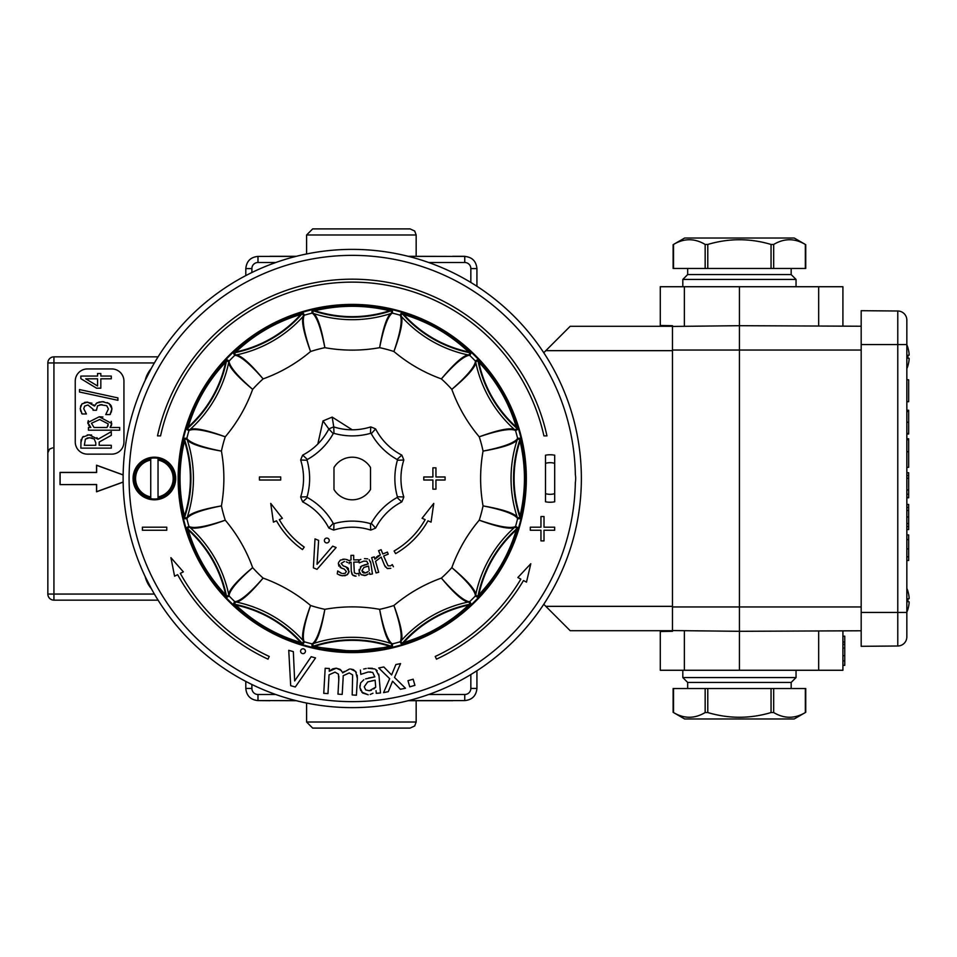 <?xml version="1.0" encoding="UTF-8"?>
<svg xmlns="http://www.w3.org/2000/svg" width="957" height="957" viewBox="0 0 957 957"><rect width="100%" height="100%" fill="white"/><g stroke="black" fill="none" stroke-linecap="round" stroke-linejoin="round"><path stroke-width="1.44" d="M545.502 501.791L545.502 455.209A23.746 23.746 0 0 1 554.689 455.209L554.689 501.791A23.746 23.746 0 0 1 545.502 501.791M575.348 474.481A25.564 25.564 0 0 1 575.348 482.519A223.137 223.137 0 0 1 349.556 701.625A223.137 223.137 0 0 1 129.099 477.16A223.137 223.137 0 0 1 352.236 255.363A223.137 223.137 0 0 1 575.348 474.481M545.502 463.355A15.826 15.826 0 0 1 554.689 463.355M554.689 493.645A15.826 15.826 0 0 1 545.502 493.645M366.244 668.464L363.684 669.039M374.785 668.967L367.955 668.249L372.357 668.261M378.721 674.099L378.984 675.845L375.658 669.445L377.142 670.713M370.227 694.459L372.979 693.227M360.801 690.619L359.904 687.485L362.631 693.012L368.206 694.758L361.818 692.186M360.61 682.951L363.827 679.757L360.61 682.951L359.904 687.485L359.916 685.511M368.684 677.975L374.821 676.874L365.574 678.908M370.682 671.934L369.869 671.91M332.785 668.835L336.302 668.189L329.244 671.264L332.725 668.871M342.259 671.993L340.178 669.422L336.302 668.189L341.326 670.462M349.544 669.003L342.606 672.891L344.221 671.431M357.224 675.199L357.368 678.68L355.657 671.431L350.525 668.991L353.468 669.673L356.327 672.472M343.18 675.726L343.144 677.867L343.18 675.726L349.209 672.938L352.631 674.9L352.2 694.961L356.423 695.201L357.368 678.68M329.244 671.264L329.399 668.5L325.177 668.261L323.753 693.346L327.976 693.586L329.041 674.841L334.986 672.137L338.407 674.099L338.802 679.637L338.838 676.168M175.693 478.5A21.305 21.305 0 0 1 143.729 496.958A21.305 21.305 0 0 1 143.729 460.042A21.305 21.305 0 0 1 175.693 478.5M352.236 249.382A229.118 229.118 0 0 0 153.814 593.065A229.118 229.118 0 0 0 550.67 593.065A229.118 229.118 0 0 0 352.236 249.382M543.755 604.274L570.181 630.699L672.46 630.699L672.46 631.309L660.282 631.512L661.084 630.699M543.755 352.726L570.181 326.301L672.46 326.301L672.46 630.699M672.46 630.555L739.426 631.309L739.426 325.691L672.46 326.445M861.18 326.229L739.426 325.691L739.426 286.729L660.282 286.729L660.282 325.488L672.46 325.691L672.46 326.301M660.282 631.512L660.282 670.271L739.426 670.271L739.426 631.309L861.18 630.771L818.666 630.962L818.666 670.271L842.914 670.271L842.914 630.854M698.263 286.729L695.464 286.729M678.262 286.729L677.281 286.729M676.384 286.729L672.867 286.729M696.911 286.729L696.241 286.729L696.911 286.729M673.501 286.729L674.864 286.729M676.288 286.729L678.046 286.729M807.313 286.729L804.442 286.729M783.328 286.729L779.273 286.729M707.115 286.729L705.943 286.729M842.914 326.146L842.914 286.729L739.426 286.729M739.426 670.271L818.666 670.271M696.241 670.271L696.911 670.271L696.241 670.271M676.276 670.271L672.867 670.271M673.501 670.271L675.283 670.271M676.073 670.271L678.274 670.271M695.464 670.271L698.263 670.271M807.313 670.271L804.43 670.271M705.943 670.271L707.115 670.271M779.273 670.271L783.328 670.271M661.084 326.301L660.282 325.488M842.914 641.932L844.744 641.932L842.914 642.243M842.914 660.88L844.744 660.88L844.744 642.243M842.914 644.432L844.744 644.432M842.914 636.178L844.744 636.178L844.744 641.932M844.744 660.88L844.744 665.39L842.914 665.39M897.786 645.999A9.127 9.127 0 0 0 906.841 636.86L906.841 612.432L897.786 612.432L897.786 645.999L861.18 646.31L897.786 645.999A9.127 9.127 0 0 0 906.841 636.86L906.841 320.14A9.127 9.127 0 0 0 897.786 311.001L861.18 310.69L861.18 344.568L897.786 344.568L897.786 612.432L861.18 612.432L861.18 344.568M897.786 311.001L897.786 344.568L906.841 344.568L906.841 320.14M861.18 646.31L861.18 612.432M906.841 410.242L908.66 410.242L908.66 434L906.841 434M906.841 411.546L908.66 411.546M906.841 433.437L908.66 433.437M906.841 504.423L908.66 504.423L908.66 529.568L906.841 529.568M906.841 510.464L908.66 510.464M906.841 523.527L908.66 523.527M906.841 438.773L908.66 438.773L908.66 467.315L906.841 467.315M906.841 439.694L908.66 439.694M906.841 472.722L908.66 472.722L908.66 497.784L906.841 497.784M906.841 478.297L908.66 478.297M906.841 489.948L908.66 489.948M906.841 497.449L908.66 497.449M906.841 534.927L908.66 534.927L908.66 560.503L906.841 560.503M906.841 539.604L908.66 539.604M906.841 379.797L908.66 379.797L908.66 401.713L906.841 401.713M909.102 359.521A30.421 30.301 86.3 0 1 907.906 365.658L907.93 365.586A30.421 30.301 86.3 0 0 909.102 359.521L909.102 358.313L909.102 359.521M906.841 344.819A30.445 30.445 0 0 1 907.906 347.714L907.906 347.834A30.421 30.301 93.7 0 1 909.102 353.97L909.102 355.167L907.906 355.31L907.906 358.181L909.102 358.313M909.102 353.97A30.421 30.301 93.7 0 0 907.93 347.917M906.841 588.328A30.445 30.445 0 0 1 907.906 591.223L907.906 591.342A30.421 30.301 93.7 0 1 909.102 597.479L909.102 598.687L907.906 598.819L907.906 601.69L909.102 601.833L909.102 603.03A30.421 30.301 86.3 0 1 907.906 609.166L907.583 608.544M909.102 597.479A30.421 30.301 93.7 0 0 907.93 591.426L907.583 591.964M907.93 609.083A30.421 30.301 86.3 0 0 909.102 603.03M687.676 268.474L687.676 274.563L791.164 274.563L791.164 268.474M687.676 274.563L682.808 279.432L796.045 279.432L791.164 274.563M673.525 268.474L673.525 244.454C684.064 238.173 694.615 238.173 705.153 244.454L705.153 268.474L673.118 268.474L673.118 244.681L684.638 238.03L794.214 238.03L805.734 244.681L805.734 268.474L773.687 268.474L773.687 244.454L771.055 244.454L771.055 268.474L773.687 268.474M773.687 244.454C784.238 238.173 794.777 238.173 805.327 244.454L805.327 268.474M771.055 268.474L707.785 268.474L707.785 244.454L705.153 244.454M707.785 244.454C728.875 238.173 749.965 238.173 771.055 244.454M705.153 268.474L707.785 268.474M791.164 688.526L791.164 682.437L687.676 682.437L687.676 688.526M791.164 682.437L796.045 677.568L682.808 677.568L687.676 682.437M805.327 688.526L805.327 712.546C794.777 718.827 784.238 718.827 773.687 712.546L773.687 688.526L805.734 688.526L805.734 712.319L794.214 718.97L684.638 718.97L673.118 712.319L673.118 688.526L705.153 688.526L705.153 712.546L707.785 712.546L707.785 688.526L705.153 688.526M707.785 688.526L771.055 688.526L771.055 712.546L773.687 712.546M771.055 712.546C749.965 718.827 728.875 718.827 707.785 712.546M705.153 712.546C694.615 718.827 684.064 718.827 673.525 712.546L673.525 688.526M773.687 688.526L771.055 688.526M401.784 501.899A60.877 60.877 0 0 0 375.634 528.049A54.788 54.788 0 0 1 370.73 530.082A60.877 60.877 0 0 0 333.754 530.082A60.877 60.877 0 0 1 370.73 530.082A54.788 54.788 0 0 0 375.634 528.049A60.877 60.877 0 0 1 401.784 501.899A54.788 54.788 0 0 0 403.818 496.982A54.788 54.788 0 0 1 401.784 501.899L397.071 497.52A66.966 66.966 0 0 0 371.256 523.335A48.699 48.699 0 0 1 370.491 523.646A66.966 66.966 0 0 0 333.981 523.646A48.699 48.699 0 0 1 333.227 523.335A66.966 66.966 0 0 0 307.4 497.52A48.699 48.699 0 0 1 307.089 496.755A66.966 66.966 0 0 0 307.089 460.245A48.699 48.699 0 0 1 307.4 459.48A66.966 66.966 0 0 0 333.227 433.665A48.699 48.699 0 0 1 333.981 433.354A66.966 66.966 0 0 0 370.491 433.354A48.699 48.699 0 0 1 371.256 433.665A66.966 66.966 0 0 0 397.071 459.48A48.699 48.699 0 0 1 397.394 460.245L403.818 460.018A60.877 60.877 0 0 0 403.818 496.982A60.877 60.877 0 0 1 403.818 460.018A54.788 54.788 0 0 0 401.784 455.101A54.788 54.788 0 0 1 403.818 460.018M317.808 444.06L322.999 420.924L332.199 417.108L352.236 429.801A60.877 60.877 0 0 1 333.754 426.918L332.199 417.108M370.491 433.354L370.73 426.918A54.788 54.788 0 0 1 375.634 428.963A60.877 60.877 0 0 0 401.784 455.101A60.877 60.877 0 0 1 375.634 428.963A54.788 54.788 0 0 0 370.73 426.918A60.877 60.877 0 0 1 333.754 426.918A54.788 54.788 0 0 0 328.837 428.951L322.999 420.924M390.516 565.886L392.322 564.594L390.516 565.886L388.04 565.814L383.649 556.017L388.243 554.151L387.406 552.093L382.812 553.959L381.089 549.701L378.589 550.718L380.324 554.976L374.905 559.175L376.855 556.687M385.408 566.963L384.487 565.24L387.13 568.446L390.779 568.314L387.501 568.59M384.487 565.24L381.161 557.034L375.539 561.352L378.685 572.25L376.101 572.992L371.663 557.632L374.247 556.89L374.905 559.175M377.979 555.897L378.757 555.586M356.65 573.805L358.791 573.243L356.65 573.805L354.365 572.836L353.779 562.13L358.731 562.034L358.684 559.809L353.731 559.905L353.647 555.311L350.956 555.359L351.04 559.953L349.245 560.611L345.74 559.331M351.985 574.224L351.255 571.042L352.571 574.978L356.016 576.162L354.413 575.994M353.372 575.576L352.559 574.966M346.267 561.843L347.774 562.584M344.496 566.329L347.606 567.657M348.372 568.374L348.755 572.896M347.81 574.284L345.202 575.683L341.182 575.6M340.345 575.384L339.627 575.133M338.216 574.475L342.415 575.791L347.188 574.798L349.126 571.437L346.003 566.831L343.204 565.886L341.135 563.362L344.508 561.436M341.601 573.327L337.701 570.934L340.8 573.028M345.238 573.255L346.362 571.532L345.238 573.255L342.738 573.554M338.91 566.185L338.371 563.47L341.422 568.111L344.221 569.044L340.178 567.465M342.785 559.211L344.771 559.187L340.345 560.12L338.551 562.537M346.613 559.534L347.523 559.821M360.849 559.414L359.485 559.917M367.667 558.852L364.485 558.625M370.383 561.412L370.838 563.159L369.199 559.701M368.194 574.033L366.316 575.193M365.586 575.42L361.112 574.69L359.162 571.269L359.15 569.439M360.382 566.987L362.44 565.611M363.923 565.037L368.23 563.96L361.363 566.209L359.162 571.269L361.112 574.69L364.713 575.576L367.811 574.332M468.763 601.618C463.092 600.326 453.965 592.479 441.368 578.1C453.666 592.79 462.506 600.793 467.913 602.109L468.918 602.001L470.054 604.226L468.559 605.075C449.886 622.672 428.269 635.161 403.698 642.518L402.203 643.391L400.863 641.298L401.45 640.472C403.029 635.161 400.516 623.497 393.925 605.482C400.098 623.605 402.323 635.424 400.6 640.975L400.002 641.836A170.179 170.179 0 0 1 392.537 643.834L391.592 643.391C387.334 639.432 383.35 628.067 379.63 609.322C382.932 628.187 386.592 639.551 390.612 643.379L391.533 643.798L391.413 646.286L389.69 646.274C364.725 652.184 339.759 652.184 314.793 646.274A1.83 0.837 103.3 0 1 313.992 646.824L352.236 651.298L390.492 646.824A1.83 0.837 -103.3 0 1 389.69 646.274A121.24 121.24 0 0 0 314.793 646.274L313.071 646.286L312.951 643.798L313.872 643.379C317.891 639.563 321.552 628.211 324.854 609.322C321.133 628.091 317.15 639.443 312.891 643.391L311.934 643.834A170.179 170.179 0 0 1 304.47 641.836L303.871 640.975C302.161 635.412 304.386 623.581 310.558 605.482C303.967 623.486 301.467 635.149 303.034 640.472L303.62 641.298L302.268 643.391L300.785 642.518C276.214 635.161 254.586 622.672 235.924 605.075A1.83 0.837 133.3 0 1 234.944 605.147C254.095 623.007 276.178 635.759 301.204 643.403A1.83 0.837 -73.3 0 1 300.785 642.518A121.24 121.24 0 0 0 235.924 605.075L234.417 604.226L235.566 602.001L236.57 602.109C241.965 600.805 250.806 592.802 263.115 578.1C250.507 592.491 241.379 600.326 235.721 601.618L234.668 601.534A170.179 170.179 0 0 1 229.202 596.067L229.118 595.027C230.386 589.368 238.233 580.241 252.648 567.633C237.922 579.942 229.919 588.794 228.639 594.165L228.735 595.17L226.522 596.319L225.661 594.823C208.064 576.162 195.587 554.534 188.218 529.963L187.345 528.467L189.45 527.116L190.264 527.714C195.587 529.281 207.238 526.781 225.254 520.189C207.143 526.362 195.312 528.587 189.773 526.864L188.9 526.266A170.179 170.179 0 0 1 186.902 518.802L187.357 517.845C191.316 513.586 202.669 509.603 221.426 505.894C202.549 509.196 191.197 512.844 187.357 516.876L186.95 517.797L184.45 517.677L184.462 515.955C178.552 490.977 178.552 466.011 184.462 441.045L184.45 439.323L186.95 439.203L187.357 440.124C191.173 444.156 202.525 447.816 221.426 451.106C202.645 447.398 191.292 443.414 187.357 439.155L186.902 438.198A170.179 170.179 0 0 1 188.9 430.734L189.773 430.136C195.324 428.425 207.155 430.65 225.254 436.811C207.262 430.231 195.599 427.731 190.264 429.286L189.45 429.884L187.345 428.533L188.218 427.037C195.575 402.466 208.064 380.85 225.661 362.177L226.522 360.681L228.735 361.83L228.639 362.835C229.931 368.218 237.934 377.07 252.648 389.367C238.245 376.771 230.398 367.644 229.118 361.973L229.202 360.933A170.179 170.179 0 0 1 234.668 355.466L235.721 355.382C241.367 356.65 250.495 364.485 263.115 378.9C250.794 364.174 241.954 356.171 236.57 354.891L235.566 354.999L234.417 352.774L235.924 351.925C254.586 334.328 276.214 321.839 300.785 314.482L302.268 313.609L303.62 315.702L303.034 316.528C301.455 321.839 303.967 333.503 310.558 351.518C304.386 333.395 302.149 321.576 303.871 316.025L304.47 315.164A170.179 170.179 0 0 1 311.934 313.166L312.891 313.609C317.15 317.568 321.133 328.933 324.854 347.678C321.552 328.813 317.891 317.449 313.872 313.621L312.951 313.202L313.071 310.714L314.793 310.726C339.759 304.816 364.725 304.816 389.69 310.726L391.413 310.714L391.533 313.202L390.612 313.621C386.592 317.449 382.932 328.801 379.63 347.678C383.35 328.921 387.334 317.557 391.592 313.609L392.537 313.166A170.179 170.179 0 0 1 400.002 315.164L400.6 316.025C402.323 321.552 400.098 333.383 393.925 351.518C400.516 333.491 403.029 321.827 401.45 316.528L400.863 315.702L402.203 313.609L403.698 314.482C428.269 321.839 449.886 334.328 468.559 351.925L470.054 352.774L468.918 354.999L467.913 354.891C462.518 356.195 453.666 364.198 441.368 378.9C453.965 364.509 463.104 356.674 468.763 355.382L469.815 355.466A170.179 170.179 0 0 1 475.27 360.933L475.366 361.973C474.086 367.632 466.25 376.759 451.836 389.367C466.561 377.058 474.564 368.206 475.844 362.835L475.737 361.83L477.962 360.681L478.811 362.177C496.408 380.838 508.897 402.466 516.266 427.037L517.139 428.533L515.033 429.884L514.22 429.286C508.897 427.719 497.233 430.231 479.23 436.811C497.341 430.65 509.16 428.425 514.71 430.136L515.572 430.734A170.179 170.179 0 0 1 517.57 438.198L517.127 439.155C513.167 443.414 501.815 447.398 483.058 451.106C501.935 447.804 513.287 444.156 517.115 440.124L517.534 439.203L520.022 439.323L520.022 441.045C525.919 466.023 525.919 490.989 520.022 515.955L520.022 517.677L517.534 517.797L517.115 516.876C513.299 512.844 501.947 509.184 483.058 505.894C501.827 509.603 513.191 513.586 517.127 517.845L517.57 518.802A170.179 170.179 0 0 1 515.572 526.266L514.71 526.864C509.148 528.575 497.329 526.35 479.23 520.189C497.221 526.769 508.885 529.269 514.22 527.714L515.033 527.116L517.139 528.467L516.266 529.963C508.897 554.534 496.408 576.162 478.811 594.823L477.962 596.319L475.737 595.17L475.844 594.165C474.54 588.782 466.538 579.93 451.836 567.633C466.226 580.229 474.074 589.356 475.366 595.027L475.27 596.067A170.179 170.179 0 0 1 469.815 601.534L468.763 601.618A1.83 1.723 80.9 0 1 467.913 602.109A124.278 124.278 0 0 0 401.45 640.472A1.83 1.723 -140.9 0 1 400.6 640.975M403.28 643.403C428.305 635.759 450.388 623.007 469.528 605.147A1.83 0.837 -133.3 0 1 468.559 605.075A121.24 121.24 0 0 0 403.698 642.518A1.83 0.837 73.3 0 1 403.28 643.403L401.354 643.941A1.83 1.83 -32.7 0 0 402.203 643.391A121.766 121.766 0 0 1 470.054 604.226A1.83 1.83 -27.3 0 0 470.952 603.759L469.815 601.534A1.83 1.83 152.4 0 1 468.918 602.001M469.528 605.147L470.952 603.759M391.592 643.391A1.83 1.723 110.9 0 1 390.612 643.379A124.278 124.278 0 0 0 313.872 643.379A1.83 1.723 -110.9 0 1 312.891 643.391M390.492 646.824L392.43 646.334L392.537 643.834A1.83 1.83 -177.6 0 1 391.533 643.798M312.951 643.798A1.83 1.83 177.6 0 1 311.934 643.834L312.054 646.334L313.992 646.824M303.871 640.975A1.83 1.723 140.9 0 1 303.034 640.472A124.278 124.278 0 0 0 236.57 602.109A1.83 1.723 -80.9 0 1 235.721 601.618M301.204 643.403L303.13 643.941L304.47 641.836A1.83 1.83 -147.6 0 1 303.62 641.298M235.566 602.001A1.83 1.83 -152.4 0 1 234.668 601.534L233.52 603.759L234.944 605.147M229.118 595.027A1.83 1.723 170.9 0 1 228.639 594.165A124.278 124.278 0 0 0 190.264 527.714A1.83 1.723 -50.9 0 1 189.773 526.864M187.333 529.532C194.989 554.57 207.741 576.652 225.589 595.792A1.83 0.837 -43.3 0 1 225.661 594.823A121.24 121.24 0 0 0 188.218 529.963A1.83 0.837 163.3 0 1 187.333 529.532L186.794 527.618A1.83 1.83 57.3 0 0 187.345 528.467A121.766 121.766 0 0 1 226.522 596.319A1.83 1.83 62.7 0 0 226.988 597.216L229.202 596.067A1.83 1.83 -117.6 0 1 228.735 595.17M225.589 595.792L226.988 597.216M187.357 517.845A1.83 1.723 -159.1 0 1 187.357 516.876A124.278 124.278 0 0 0 187.357 440.124A1.83 1.723 -20.9 0 1 187.357 439.155M183.911 440.244C178.026 465.748 178.026 491.252 183.911 516.756A1.83 0.837 -13.3 0 1 184.462 515.955A121.24 121.24 0 0 0 184.462 441.045A1.83 0.837 -166.7 0 1 183.911 440.244L184.402 438.318A1.83 1.83 87.3 0 0 184.45 439.323A121.766 121.766 0 0 1 184.45 517.677A1.83 1.83 92.7 0 0 184.402 518.682L186.902 518.802A1.83 1.83 -87.6 0 1 186.95 517.797M183.911 516.756L184.402 518.682M189.773 430.136A1.83 1.723 -129.1 0 1 190.264 429.286A124.278 124.278 0 0 0 228.639 362.835A1.83 1.723 9.1 0 1 229.118 361.973M225.589 361.208C207.741 380.348 194.989 402.442 187.333 427.468A1.83 0.837 16.7 0 1 188.218 427.037A121.24 121.24 0 0 0 225.661 362.177A1.83 0.837 -136.7 0 1 225.589 361.208L226.988 359.784A1.83 1.83 117.3 0 0 226.522 360.681A121.766 121.766 0 0 1 187.345 428.533A1.83 1.83 122.7 0 0 186.794 429.382L188.9 430.734A1.83 1.83 -57.6 0 1 189.45 429.884M187.333 427.468L186.794 429.382M235.721 355.382A1.83 1.723 -99.1 0 1 236.57 354.891A124.278 124.278 0 0 0 303.034 316.528A1.83 1.723 39.1 0 1 303.871 316.025M301.204 313.597C276.178 321.241 254.095 333.993 234.944 351.853A1.83 0.837 46.7 0 1 235.924 351.925A121.24 121.24 0 0 0 300.785 314.482A1.83 0.837 -106.7 0 1 301.204 313.597L303.13 313.059A1.83 1.83 147.3 0 0 302.268 313.609A121.766 121.766 0 0 1 234.417 352.774A1.83 1.83 152.7 0 0 233.52 353.241L234.668 355.466A1.83 1.83 -27.6 0 1 235.566 354.999M234.944 351.853L233.52 353.241M312.891 313.609A1.83 1.723 -69.1 0 1 313.872 313.621A124.278 124.278 0 0 0 390.612 313.621A1.83 1.723 69.1 0 1 391.592 313.609M390.492 310.176C364.988 304.29 339.496 304.29 313.992 310.176A1.83 0.837 76.7 0 1 314.793 310.726A121.24 121.24 0 0 0 389.69 310.726A1.83 0.837 -76.7 0 1 390.492 310.176L392.43 310.666A1.83 1.83 177.3 0 0 391.413 310.714A121.766 121.766 0 0 1 313.071 310.714A1.83 1.83 -177.3 0 0 312.054 310.666L311.934 313.166A1.83 1.83 2.4 0 1 312.951 313.202M313.992 310.176L312.054 310.666M400.6 316.025A1.83 1.723 -39.1 0 1 401.45 316.528A124.278 124.278 0 0 0 467.913 354.891A1.83 1.723 99.1 0 1 468.763 355.382M469.528 351.853C450.388 333.993 428.305 321.241 403.28 313.597A1.83 0.837 106.7 0 1 403.698 314.482A121.24 121.24 0 0 0 468.559 351.925A1.83 0.837 -46.7 0 1 469.528 351.853L470.952 353.241A1.83 1.83 -152.7 0 0 470.054 352.774A121.766 121.766 0 0 1 402.203 313.609A1.83 1.83 -147.3 0 0 401.354 313.059L400.002 315.164A1.83 1.83 32.4 0 1 400.863 315.702M403.28 313.597L401.354 313.059M475.366 361.973A1.83 1.723 -9.1 0 1 475.844 362.835A124.278 124.278 0 0 0 514.22 429.286A1.83 1.723 129.1 0 1 514.71 430.136M517.139 427.468C509.495 402.43 496.743 380.348 478.895 361.208A1.83 0.837 136.7 0 1 478.811 362.177A121.24 121.24 0 0 0 516.266 427.037A1.83 0.837 -16.7 0 1 517.139 427.468L517.677 429.382A1.83 1.83 -122.7 0 0 517.139 428.533A121.766 121.766 0 0 1 477.962 360.681A1.83 1.83 -117.3 0 0 477.495 359.784L475.27 360.933A1.83 1.83 62.4 0 1 475.737 361.83M478.895 361.208L477.495 359.784M517.127 439.155A1.83 1.723 20.9 0 1 517.115 440.124A124.278 124.278 0 0 0 517.115 516.876A1.83 1.723 159.1 0 1 517.127 517.845M520.572 516.756C526.458 491.252 526.458 465.748 520.572 440.244A1.83 0.837 166.7 0 1 520.022 441.045A121.24 121.24 0 0 0 520.022 515.955A1.83 0.837 13.3 0 1 520.572 516.756L520.07 518.682A1.83 1.83 -92.7 0 0 520.022 517.677A121.766 121.766 0 0 1 520.022 439.323A1.83 1.83 -87.3 0 0 520.07 438.318L517.57 438.198A1.83 1.83 92.4 0 1 517.534 439.203M520.572 440.244L520.07 438.318M514.71 526.864A1.83 1.723 50.9 0 1 514.22 527.714A124.278 124.278 0 0 0 475.844 594.165A1.83 1.723 -170.9 0 1 475.366 595.027M478.895 595.792C496.743 576.652 509.495 554.57 517.139 529.532A1.83 0.837 -163.3 0 1 516.266 529.963A121.24 121.24 0 0 0 478.811 594.823A1.83 0.837 43.3 0 1 478.895 595.792L477.495 597.216A1.83 1.83 -62.7 0 0 477.962 596.319A121.766 121.766 0 0 1 517.139 528.467A1.83 1.83 -57.3 0 0 517.677 527.618L515.572 526.266A1.83 1.83 122.4 0 1 515.033 527.116M517.139 529.532L517.677 527.618M373.768 688.944L375.73 687.174L369.378 690.727L371.436 690.284M369.378 690.727L365.741 689.949L364.234 686.803L367.691 681.922L375.12 680.224L371.352 680.929M363.612 572.92L365.299 572.98L361.89 570.671L363.899 567.441L368.553 566.077L366.184 566.676M361.89 570.671L362.727 572.442M368.158 571.556L365.299 572.98L367.237 572.274M368.553 566.077L369.211 570.468M369.534 572.693L369.785 574.367L372.452 573.961L370.838 563.159M358.815 560.192L359.222 562.907L363.875 561.101L366.722 561.221L368.23 563.96M344.221 569.044L346.362 571.532M337.701 570.934L337.271 573.937M349.161 563.685L349.437 562.214L351.087 562.178L351.255 571.042M358.995 575.659L358.791 573.243M313.37 567.836L317.006 569.331L336.11 547.548L332.689 546.148L317.042 564.331L318.633 540.394L315.02 538.911L313.37 567.836M393.375 566.771L392.322 564.594M326.804 542.942A2.44 2.44 0 0 1 324.698 539.293A2.44 2.44 0 0 1 328.909 539.293A2.44 2.44 0 0 1 326.804 542.942M445.077 476.981L445.077 480.019L435.949 480.019L435.949 489.159L432.899 489.159L432.899 480.019L423.772 480.019L423.772 476.981L432.899 476.981L432.899 467.841L435.949 467.841L435.949 476.981L445.077 476.981M280.724 480.019L259.419 480.019L259.419 476.981L280.724 476.981L280.724 480.019M282.411 518.287L270.735 503.418L273.415 522.139L276.513 520.811A86.752 86.752 0 0 0 302.484 549.557L304.23 547.069A83.702 83.702 0 0 1 279.324 519.615L282.411 518.287M431.069 522.139L433.748 503.418L422.061 518.287L425.159 519.615A83.702 83.702 0 0 1 394.093 550.993L395.612 553.625A86.752 86.752 0 0 0 427.97 520.811L431.069 522.139M407.969 680.69L409.752 686.839L414.919 685.344L413.137 679.195L407.969 680.69M338.802 679.637L337.977 694.16L342.199 694.399L343.144 677.867M392.573 681.205L400.409 689.267L405.493 688.25L394.511 677.46L400.576 663.608L395.863 664.553L391.604 674.948L383.817 666.957L378.733 667.974L389.678 678.704L383.566 692.629L388.279 691.684L392.573 681.205M294.66 680.917L293.332 651.633L288.739 650.317L290.689 685.679L295.306 686.994L315.547 657.938L311.192 656.693L294.66 680.917M142.414 530.25L166.757 530.25L166.757 527.199L142.414 527.199L142.414 530.25M546.973 435.89A199.343 199.343 0 0 0 157.51 435.89L160.549 435.89A196.364 196.364 0 0 1 543.923 435.89L546.973 435.89M435.232 656.466L436.488 659.158A199.343 199.343 0 0 0 523.491 580.528L526.494 582.143L530.8 563.733L517.857 577.526L520.859 579.129A196.364 196.364 0 0 1 435.232 656.466M530.31 527.199L530.31 530.25L540.956 530.25L540.956 540.896L544.007 540.896L544.007 530.25L554.653 530.25L554.653 527.199L544.007 527.199L544.007 516.553L540.956 516.553L540.956 527.199L530.31 527.199M269.252 656.466A196.364 196.364 0 0 1 180.311 573.363L183.361 571.867L170.908 557.644L174.581 576.186L177.643 574.678A199.343 199.343 0 0 0 267.996 659.158L269.252 656.466M360.406 670.056L360.789 674.362L368.254 671.981L372.716 672.424L374.821 676.874M375.12 680.224L375.73 687.174M376.041 690.679L376.28 693.335L380.503 692.964L378.984 675.845M303.01 653.643A2.44 2.44 0 0 1 300.905 649.994A2.44 2.44 0 0 1 305.116 649.994A2.44 2.44 0 0 1 303.01 653.643M333.227 433.665L328.837 428.951A60.877 60.877 0 0 1 302.699 455.101A54.788 54.788 0 0 0 300.665 460.018A60.877 60.877 0 0 1 300.665 496.982A54.788 54.788 0 0 0 302.699 501.899A60.877 60.877 0 0 1 328.837 528.037A54.788 54.788 0 0 0 333.754 530.082L333.981 523.646M333.981 489.482L333.981 467.53A21.305 21.305 0 0 1 370.503 467.53L370.503 489.482A21.305 21.305 0 0 1 333.981 489.482M302.699 455.101L307.4 459.48M333.754 426.918L333.981 433.354M375.634 428.963L371.256 433.665M401.784 455.101L397.071 459.48M403.818 496.982L397.394 496.755A48.699 48.699 0 0 1 397.071 497.52M375.634 528.049L371.256 523.335M370.73 530.082L370.491 523.646M328.837 528.037L333.227 523.335M302.699 501.899L307.4 497.52M300.665 496.982L307.089 496.755M300.665 460.018L307.089 460.245M150.739 498.681L150.739 458.319A20.504 20.504 0 0 1 158.037 458.319L158.037 498.681A20.504 20.504 0 0 1 150.739 498.681L150.739 496.946A18.805 18.805 0 0 1 150.739 460.054L150.739 458.319M158.037 498.681L158.037 496.946A18.805 18.805 0 0 0 158.037 460.054L158.037 458.319M145.189 380.384A28.913 28.913 0 0 1 151.302 368.409L145.189 380.384M151.302 588.591A28.913 28.913 0 0 1 145.189 576.616L151.302 588.591M306.587 253.976L306.587 234.991L416.163 234.991L414.704 231.032L410.075 228.902L312.664 228.902L410.075 228.902M306.587 703.024L306.587 722.009L312.664 728.098L410.075 728.098L312.664 728.098M312.664 228.902L306.587 234.991M123.142 482.113L96.549 491.79L96.549 484.589L60.028 484.589L60.028 472.411L96.549 472.411L96.549 465.21L123.142 474.887M123.931 381.101L123.943 441.978L123.931 381.101A12.178 12.178 -45 0 0 111.766 368.935L87.434 368.935A12.178 12.178 -135 0 0 75.244 381.089L75.256 441.967A12.178 12.178 135 0 0 87.422 454.144L111.766 454.132A12.178 12.178 45 0 0 123.943 441.978L123.931 441.967A12.178 12.178 45 0 1 111.766 454.132L87.434 454.132A12.178 12.178 135 0 1 75.256 441.967L75.244 381.089M75.256 381.101A12.178 12.178 -135 0 1 87.434 368.935L111.766 368.935A12.178 12.178 -45 0 1 123.943 381.089M47.85 563.733L47.85 564.965M47.85 393.267L47.85 392.035M53.939 356.853A6.089 6.089 0 0 0 47.85 362.942L53.939 362.942L53.939 356.853L158.084 356.853L53.939 356.853A6.089 6.089 -0 0 0 47.85 362.942L47.85 594.058A6.089 6.089 180 0 0 53.939 600.147L158.084 600.147L53.939 600.147L53.939 362.942L154.4 362.942M470.844 268.582L476.933 268.582L476.933 286.287L476.933 268.582C476.191 261.201 472.136 257.146 464.755 256.404L464.755 262.493A6.089 6.089 -45 0 1 470.844 268.582L470.844 282.471M257.983 262.493L257.983 256.404L295.94 256.404L257.983 256.404C250.602 257.146 246.547 261.201 245.805 268.582L245.805 275.592L245.805 268.582L251.894 268.582A6.089 6.089 -135 0 1 257.983 262.493L275.843 262.493M464.755 700.596L408.531 700.596L464.755 700.596C472.136 699.854 476.191 695.799 476.933 688.418L476.933 670.725L476.933 688.418C476.203 695.799 472.148 699.866 464.755 700.596L464.755 694.507L428.64 694.507M245.805 688.418L245.805 681.408L245.805 688.418C246.547 695.799 250.602 699.854 257.983 700.596L295.94 700.596L257.983 700.596C250.59 699.866 246.535 695.799 245.805 688.418L251.894 688.418L251.894 684.482M452.685 700.596L464.863 700.596M452.685 700.703L408.113 700.703M296.371 700.703L270.053 700.596M257.876 700.596L270.053 700.703M270.053 256.404L257.876 256.404M270.053 256.297L296.371 256.297M408.113 256.297L452.685 256.404M464.863 256.297L452.685 256.297M60.028 484.589L96.633 484.505L96.633 491.671L123.142 482.029M123.142 474.971L96.633 465.329L96.633 472.495L60.112 472.495L60.112 484.505M97.554 378.805L85.687 378.805L97.554 385.982L97.554 378.805M100.832 388.195L96.537 388.195L80.855 378.673L80.855 376.065L97.554 376.065L97.554 373.517L100.832 373.517L100.832 376.065L111.287 376.065L111.287 378.805L100.832 378.805L100.832 388.195M110.605 413.687L110.055 414.572L105.737 414.572L108.404 408.95L106.706 405.708L100.042 404.703M111.215 405.768L111.933 408.747L111.263 412.24M107.304 402.562L110.534 404.775M98.882 402.06L103.846 401.725M95.999 403.675L97.411 402.646M93.75 404.775L94.372 405.983L94.839 405.493M86.142 402.143L91.98 403.22M80.508 406.258L82.302 403.627M84.288 402.538L85.041 402.323M80.783 411.45L80.209 408.424L81.931 403.962L87.554 402.06L94.372 405.983M101.968 404.548L97.554 405.816L96.466 410.23L93.08 410.23L93.08 409.285L87.972 404.978L84.671 406.079L83.737 408.675L86.405 413.974L82.087 413.974L81.536 413.125M94.659 405.983L96.633 403.124L102.255 401.641L109.122 403.519L111.933 408.747L110.055 414.572M82.087 413.974L80.209 408.424M96.896 437.636L98.045 439.239L111.287 431.667L111.287 435.339L99.181 442.074L99.181 445.304L111.287 445.304L111.287 448.139L80.855 448.139L81.01 440.256M95.796 445.304L95.796 442.816L94.217 438.964L89.432 437.756L85.388 439.107L84.348 445.304L95.796 445.304M87.254 434.933L91.609 435.004M80.855 442.66L82.458 437.241L89.109 434.825L98.045 439.239M82.458 437.241L83.379 436.428M81.01 440.244L81.13 439.574M89.432 437.756L87.075 438.091M92.195 438.055L91.214 437.863M117.902 400.313L79.491 391.999L79.491 389.559L117.902 397.897L117.902 400.313M87.948 423.712L87.805 422.587L99.253 416.762L102.961 417.001M111.191 421.343L111.658 424.477M99.253 416.762L111.73 423.52L110.127 427.492L119.697 427.492L119.697 430.183L88.451 430.183L88.451 427.492L90.736 427.42M111.431 425.387L110.127 427.492M107.017 427.492L108.285 423.939L99.695 419.525L91.453 423.245L94.049 427.492L107.017 427.492M107.686 426.391L108.009 425.686M90.843 427.492L87.805 422.587L88.307 420.59M89.228 425.973L88.666 425.255M352.236 652.602A174.102 174.102 0 0 0 526.111 469.624A174.102 174.102 0 0 0 346.326 304.505A174.102 174.102 0 0 0 178.169 481.455A174.102 174.102 0 0 0 352.236 652.602M545.837 350.657L672.46 350.657M545.837 606.343L672.46 606.343M861.18 606.953L672.46 606.953M672.46 350.047L861.18 350.047M684.363 670.271L684.363 630.687M818.666 326.038L818.666 286.729M684.363 326.313L684.363 286.729M842.914 655.724L844.744 655.724M842.914 647.997L844.744 647.997M906.841 422.193L908.66 422.193M906.841 507.461L908.66 507.461M906.841 516.959L908.66 516.959M906.841 526.565L908.66 526.565M906.841 451.74L908.66 451.74M906.841 475.533L908.66 475.533M906.841 494.219L908.66 494.219M906.841 548.887L908.66 548.887M906.841 556.795L908.66 556.795M324.854 347.678A133.657 133.657 0 0 0 310.558 351.518A154.711 154.711 0 0 1 263.115 378.9A133.657 133.657 0 0 0 252.648 389.367A154.711 154.711 0 0 1 225.254 436.811A133.657 133.657 0 0 0 221.426 451.106A154.711 154.711 0 0 1 221.426 505.894A133.657 133.657 0 0 0 225.254 520.189A154.711 154.711 0 0 1 252.648 567.633A133.657 133.657 0 0 0 263.115 578.1A154.711 154.711 0 0 1 310.558 605.482A133.657 133.657 0 0 0 324.854 609.322A154.711 154.711 0 0 1 379.63 609.322A133.657 133.657 0 0 0 393.925 605.482A154.711 154.711 0 0 1 441.368 578.1A133.657 133.657 0 0 0 451.836 567.633A154.711 154.711 0 0 1 479.23 520.189A133.657 133.657 0 0 0 483.058 505.894A154.711 154.711 0 0 1 483.058 451.106A133.657 133.657 0 0 0 479.23 436.811A154.711 154.711 0 0 1 451.836 389.367A133.657 133.657 0 0 0 441.368 378.9A154.711 154.711 0 0 1 393.925 351.518A133.657 133.657 0 0 0 379.63 347.678A154.711 154.711 0 0 1 324.854 347.678M400.863 641.298A1.83 1.83 147.6 0 1 400.002 641.836L401.354 643.941M392.43 646.334A1.83 1.83 2.7 0 1 391.413 646.286A121.766 121.766 0 0 0 313.071 646.286A1.83 1.83 -2.7 0 1 312.054 646.334M303.13 643.941A1.83 1.83 32.7 0 1 302.268 643.391A121.766 121.766 0 0 0 234.417 604.226A1.83 1.83 27.3 0 1 233.52 603.759M189.45 527.116A1.83 1.83 -122.4 0 1 188.9 526.266L186.794 527.618M186.95 439.203A1.83 1.83 -92.4 0 1 186.902 438.198L184.402 438.318M228.735 361.83A1.83 1.83 -62.4 0 1 229.202 360.933L226.988 359.784M303.62 315.702A1.83 1.83 -32.4 0 1 304.47 315.164L303.13 313.059M391.533 313.202A1.83 1.83 -2.4 0 1 392.537 313.166L392.43 310.666M468.918 354.999A1.83 1.83 27.6 0 1 469.815 355.466L470.952 353.241M515.033 429.884A1.83 1.83 57.6 0 1 515.572 430.734L517.677 429.382M517.534 517.797A1.83 1.83 87.6 0 1 517.57 518.802L520.07 518.682M475.737 595.17A1.83 1.83 117.6 0 1 475.27 596.067L477.495 597.216M352.236 651.992A173.492 173.492 0 0 1 201.987 391.76A173.492 173.492 0 0 1 502.485 391.76A173.492 173.492 0 0 1 352.236 651.992M397.394 460.245A66.966 66.966 0 0 0 397.394 496.755M150.739 458.822A20.025 20.025 0 0 0 150.739 498.178M158.037 498.178A20.025 20.025 0 0 0 158.037 458.822M145.201 380.372A28.913 28.913 0 0 1 151.29 368.433M151.29 588.567A28.913 28.913 0 0 1 145.201 576.628M410.075 728.098L414.704 725.968L416.163 722.009L306.587 722.009M428.64 262.493L464.755 262.493M251.894 272.518L251.894 268.582M154.4 594.058L47.85 594.058A6.089 6.089 0 0 0 53.939 600.147M275.843 694.507L257.983 694.507A6.089 6.089 135 0 1 251.894 688.418M470.844 674.529L470.844 688.418A6.089 6.089 45 0 1 464.755 694.507M464.755 256.404L408.543 256.404L464.755 256.404C472.136 257.134 476.191 261.189 476.933 268.582M470.844 688.418L476.933 688.418M257.983 694.507L257.983 700.596M906.841 368.672A30.445 30.445 0 0 0 907.906 365.777M907.93 358.169L907.93 355.322L907.93 358.169M907.906 347.714L907.583 348.456M906.841 612.181A30.445 30.445 0 0 0 907.906 609.286M907.93 601.678L907.93 598.831L907.93 601.678M796.045 286.729L796.045 279.432M682.808 286.729L682.808 279.432M682.808 670.271L682.808 677.568M796.045 670.271L796.045 677.568M416.163 256.297L416.163 234.991M416.163 700.703L416.163 722.009M52.551 447.9L49.489 449.12L47.85 452.769M257.983 256.404C250.59 257.134 246.535 261.201 245.805 268.582"/></g></svg>
